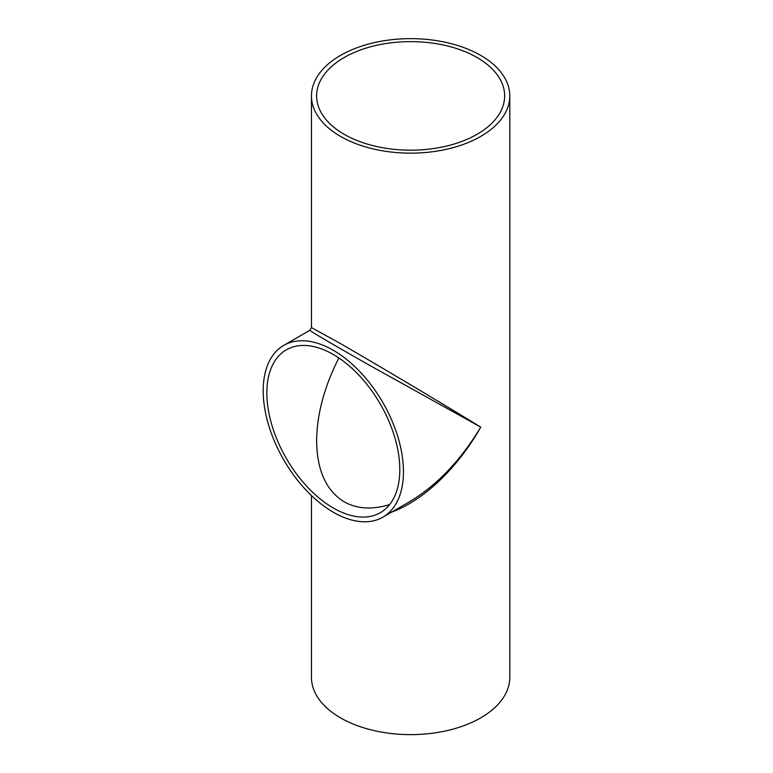 <?xml version="1.0" encoding="UTF-8"?>
<svg xmlns="http://www.w3.org/2000/svg" width="773" height="773" viewBox="0 0 773 773"><rect width="100%" height="100%" fill="white"/><g stroke="black" fill="none" stroke-linecap="round" stroke-linejoin="round"><path stroke-width="1.16" d="M309.905 330.284L309.896 330.284C309.297 330.651 334.052 345.173 370.663 365.919L480.748 427.121C444.05 404.569 377.205 364.759 340.507 343.599L311.461 327.588M391.65 512.103C423.469 500.624 457.925 467.762 480.748 427.121C460.602 460.602 436.706 485.579 409.072 502.044L382.915 517.147A99.166 57.26 60 0 1 283.739 459.896A99.166 57.26 60 0 1 283.739 345.386A99.166 57.26 60 0 1 360.16 371.948A99.166 57.26 60 0 1 403.448 471.752A99.166 57.26 60 0 1 382.915 517.147M338.854 357.957C324.302 386.713 316.891 414.367 316.611 440.919C317.027 470.457 326.206 490.739 344.149 501.783C356.962 508.982 372.122 509.909 389.64 504.576M399.805 469.646A94.016 54.284 60 0 1 380.335 512.683A94.016 54.284 60 0 1 286.319 458.408A94.016 54.284 60 0 1 286.319 349.85A94.016 54.284 60 0 1 358.769 375.031A94.016 54.284 60 0 1 399.805 469.646M340.507 136.386A99.166 57.25 180 0 1 311.461 95.9A99.166 57.25 180 0 1 410.627 38.65A99.166 57.25 180 0 1 509.794 95.9A99.166 57.25 180 0 1 448.582 148.803A99.166 57.25 180 0 1 340.507 136.386M311.461 495.58L311.461 677.37A99.166 57.25 0 0 0 340.507 717.856A99.166 57.25 0 0 0 448.582 730.263A99.166 57.25 0 0 0 509.794 677.37L509.794 95.9M344.149 134.289A94.016 54.284 180 0 1 316.611 95.9A94.016 54.284 180 0 1 410.627 41.626A94.016 54.284 180 0 1 504.643 95.9A94.016 54.284 180 0 1 446.61 146.049A94.016 54.284 180 0 1 344.149 134.289M283.739 345.386L309.896 330.284L311.461 327.578L311.461 95.9"/></g></svg>
